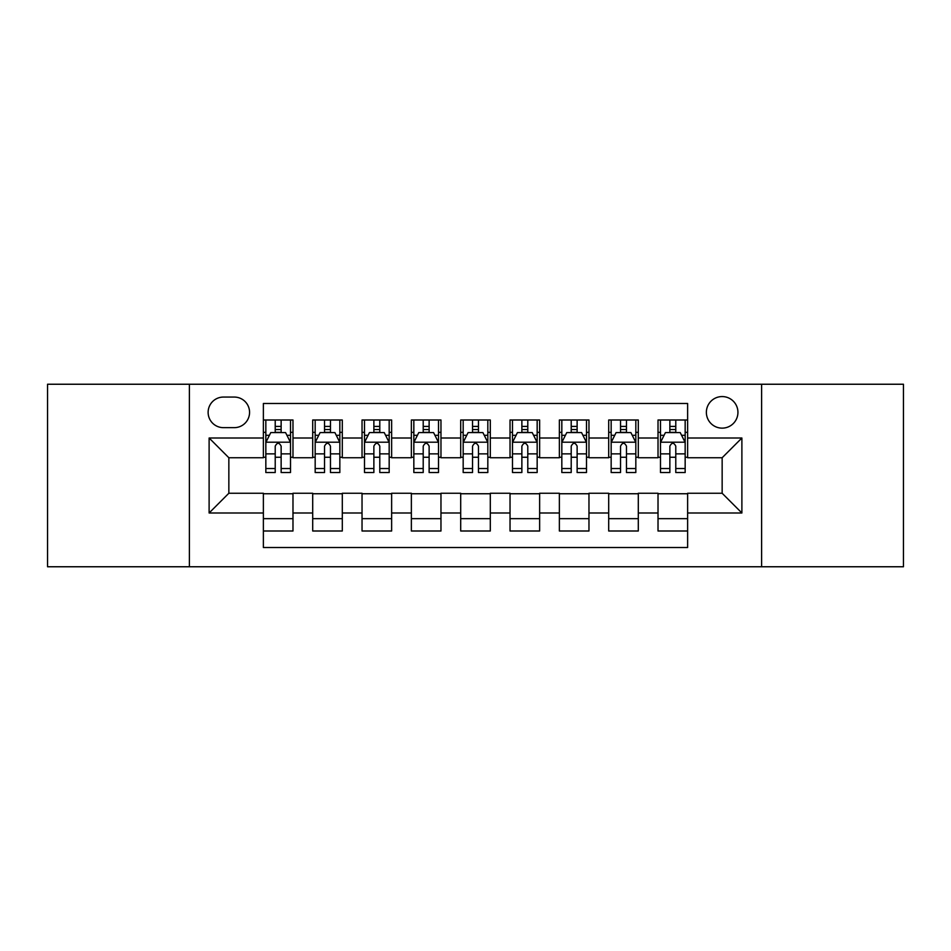 <?xml version="1.0" encoding="UTF-8"?>
<svg xmlns="http://www.w3.org/2000/svg" width="951" height="951" viewBox="0 0 951 951"><rect width="100%" height="100%" fill="white"/><g stroke="black" fill="none" stroke-linecap="round" stroke-linejoin="round"><path stroke-width="1.43" d="M722.154 396.567A15.787 15.787 0 0 0 706.367 412.354A15.787 15.787 0 0 0 722.154 428.14A15.787 15.787 0 0 0 737.94 412.354A15.787 15.787 0 0 0 722.154 396.567M761.62 566.76L903.45 566.76L903.45 384.24L761.62 384.24L761.62 566.76L189.38 566.76L189.38 384.24L47.55 384.24L47.55 566.76L189.38 566.76M687.621 419.997L658.021 419.997L658.021 438.007L638.299 438.007L638.299 457.74L658.021 457.74L658.021 438.007M638.299 438.007L638.299 419.997L608.699 419.997L608.699 438.007L588.966 438.007L588.966 457.74L608.699 457.74L608.699 438.007M588.966 438.007L588.966 419.997L559.366 419.997L559.366 438.007L539.633 438.007L539.633 457.74L559.366 457.74L559.366 438.007M539.633 438.007L539.633 419.997L510.033 419.997L510.033 438.007L490.3 438.007L490.3 457.74L510.033 457.74L510.033 438.007M490.3 438.007L490.3 419.997L460.7 419.997L460.7 438.007L440.967 438.007L440.967 457.74L460.7 457.74L460.7 438.007M440.967 438.007L440.967 419.997L411.367 419.997L411.367 438.007L391.634 438.007L391.634 457.74L411.367 457.74L411.367 438.007M391.634 438.007L391.634 419.997L362.034 419.997L362.034 438.007L342.301 438.007L342.301 457.74L362.034 457.74L362.034 438.007M342.301 438.007L342.301 419.997L312.701 419.997L312.701 457.74L292.979 457.74L292.979 419.997L263.379 419.997M263.379 531.003L292.979 531.003L292.979 493.26L312.701 493.26L312.701 531.003L342.301 531.003L342.301 493.26L362.034 493.26L362.034 512.993L342.301 512.993M362.034 512.993L362.034 531.003L391.634 531.003L391.634 493.26L411.367 493.26L411.367 512.993L391.634 512.993M411.367 512.993L411.367 531.003L440.967 531.003L440.967 493.26L460.7 493.26L460.7 512.993L440.967 512.993M460.7 512.993L460.7 531.003L490.3 531.003L490.3 493.26L510.033 493.26L510.033 512.993L490.3 512.993M510.033 512.993L510.033 531.003L539.633 531.003L539.633 493.26L559.366 493.26L559.366 512.993L539.633 512.993M559.366 512.993L559.366 531.003L588.966 531.003L588.966 493.26L608.699 493.26L608.699 512.993L588.966 512.993M608.699 512.993L608.699 531.003L638.299 531.003L638.299 493.26L658.021 493.26L658.021 512.993L638.299 512.993M223.414 427.653L234.267 427.653A15.287 15.287 0 0 0 249.566 412.354A15.287 15.287 0 0 0 234.267 397.066L223.414 397.066A15.287 15.287 0 0 0 208.126 412.354A15.287 15.287 0 0 0 223.414 427.653M761.62 384.24L189.38 384.24M687.621 438.007L687.621 403.474L263.379 403.474L263.379 457.74L228.846 457.74L228.846 493.26L263.379 493.26L263.379 547.526L687.621 547.526L687.621 493.26L722.154 493.26L722.154 457.74L687.621 457.74L687.621 438.007L741.887 438.007L741.887 512.993L687.621 512.993M263.379 512.993L209.113 512.993L209.113 438.007L263.379 438.007M658.021 512.993L658.021 531.003L687.621 531.003M263.379 432.336L265.84 432.336M275.219 432.336L281.139 432.336M290.507 432.336L292.979 432.336M263.379 457.253L265.84 457.253M275.219 457.253L281.139 457.253M290.507 457.253L292.979 457.253M263.379 493.747L292.979 493.747M263.379 518.664L292.979 518.664M312.701 457.253L315.173 457.253M324.541 457.253L330.461 457.253M339.84 457.253L342.301 457.253M312.701 432.336L315.173 432.336M324.541 432.336L330.461 432.336M339.84 432.336L342.301 432.336M312.701 493.747L342.301 493.747M312.701 518.664L342.301 518.664M362.034 493.747L391.634 493.747M362.034 518.664L391.634 518.664M362.034 432.336L364.506 432.336M373.874 432.336L379.794 432.336M389.173 432.336L391.634 432.336M362.034 457.253L364.506 457.253M373.874 457.253L379.794 457.253M389.173 457.253L391.634 457.253M411.367 493.747L440.967 493.747M411.367 518.664L440.967 518.664M411.367 432.336L413.84 432.336M423.207 432.336L429.127 432.336M438.506 432.336L440.967 432.336M411.367 457.253L413.84 457.253M423.207 457.253L429.127 457.253M438.506 457.253L440.967 457.253M460.7 493.747L490.3 493.747M460.7 518.664L490.3 518.664M460.7 432.336L463.173 432.336M472.54 432.336L478.46 432.336M487.827 432.336L490.3 432.336M460.7 457.253L463.173 457.253M472.54 457.253L478.46 457.253M487.827 457.253L490.3 457.253M510.033 493.747L539.633 493.747M510.033 518.664L539.633 518.664M510.033 432.336L512.494 432.336M521.873 432.336L527.793 432.336M537.16 432.336L539.633 432.336M510.033 457.253L512.494 457.253M521.873 457.253L527.793 457.253M537.16 457.253L539.633 457.253M559.366 493.747L588.966 493.747M559.366 518.664L588.966 518.664M559.366 432.336L561.827 432.336M571.206 432.336L577.126 432.336M586.494 432.336L588.966 432.336M559.366 457.253L561.827 457.253M571.206 457.253L577.126 457.253M586.494 457.253L588.966 457.253M608.699 493.747L638.299 493.747M608.699 518.664L638.299 518.664M608.699 432.336L611.16 432.336M620.539 432.336L626.459 432.336M635.827 432.336L638.299 432.336M608.699 457.253L611.16 457.253M620.539 457.253L626.459 457.253M635.827 457.253L638.299 457.253M658.021 493.747L687.621 493.747M658.021 518.664L687.621 518.664M658.021 432.336L660.493 432.336M669.861 432.336L675.781 432.336M685.16 432.336L687.621 432.336M658.021 457.253L660.493 457.253M669.861 457.253L675.781 457.253M685.16 457.253L687.621 457.253M228.846 457.74L209.113 438.007M228.846 493.26L209.113 512.993M741.887 438.007L722.154 457.74M741.887 512.993L722.154 493.26M281.139 426.417L275.219 426.417M290.507 468.522L281.139 468.522L281.139 472.54L290.507 472.54L290.507 442.453L285.573 432.586L270.773 432.586L265.84 442.453L265.84 472.54L275.219 472.54L275.219 468.522L265.84 468.522M265.84 442.453L265.84 419.997M290.507 442.453L290.507 419.997M275.219 432.586L275.219 419.997M281.139 419.997L281.139 432.586M281.139 468.522L281.139 446.15C279.166 442.346 277.193 442.346 275.219 446.15L275.219 468.522M330.461 426.417L324.541 426.417M339.84 468.522L330.461 468.522L330.461 472.54L339.84 472.54L339.84 442.453L334.907 432.586L320.107 432.586L315.173 442.453L315.173 472.54L324.541 472.54L324.541 468.522L315.173 468.522M315.173 442.453L315.173 419.997M339.84 442.453L339.84 419.997M324.541 432.586L324.541 419.997M330.461 419.997L330.461 432.586M330.461 468.522L330.461 446.15C328.499 442.346 326.526 442.346 324.541 446.15L324.541 468.522M379.794 426.417L373.874 426.417M389.173 468.522L379.794 468.522L379.794 472.54L389.173 472.54L389.173 442.453L384.24 432.586L369.44 432.586L364.506 442.453L364.506 472.54L373.874 472.54L373.874 468.522L364.506 468.522M364.506 442.453L364.506 419.997M389.173 442.453L389.173 419.997M373.874 432.586L373.874 419.997M379.794 419.997L379.794 432.586M379.794 468.522L379.794 446.15C377.832 442.346 375.859 442.346 373.874 446.15L373.874 468.522M429.127 426.417L423.207 426.417M438.506 468.522L429.127 468.522L429.127 472.54L438.506 472.54L438.506 442.453L433.573 432.586L418.773 432.586L413.84 442.453L413.84 472.54L423.207 472.54L423.207 468.522L413.84 468.522M413.84 442.453L413.84 419.997M438.506 442.453L438.506 419.997M423.207 432.586L423.207 419.997M429.127 419.997L429.127 432.586M429.127 468.522L429.127 446.15C427.154 442.346 425.18 442.346 423.207 446.15L423.207 468.522M478.46 426.417L472.54 426.417M487.827 468.522L478.46 468.522L478.46 472.54L487.827 472.54L487.827 442.453L482.894 432.586L468.106 432.586L463.173 442.453L463.173 472.54L472.54 472.54L472.54 468.522L463.173 468.522M463.173 442.453L463.173 419.997M487.827 442.453L487.827 419.997M472.54 432.586L472.54 419.997M478.46 419.997L478.46 432.586M478.46 468.522L478.46 446.15C476.487 442.346 474.513 442.346 472.54 446.15L472.54 468.522M527.793 426.417L521.873 426.417M537.16 468.522L527.793 468.522L527.793 472.54L537.16 472.54L537.16 442.453L532.227 432.586L517.427 432.586L512.494 442.453L512.494 472.54L521.873 472.54L521.873 468.522L512.494 468.522M512.494 442.453L512.494 419.997M537.16 442.453L537.16 419.997M521.873 432.586L521.873 419.997M527.793 419.997L527.793 432.586M527.793 468.522L527.793 446.15C525.82 442.346 523.846 442.346 521.873 446.15L521.873 468.522M577.126 426.417L571.206 426.417M586.494 468.522L577.126 468.522L577.126 472.54L586.494 472.54L586.494 442.453L581.56 432.586L566.76 432.586L561.827 442.453L561.827 472.54L571.206 472.54L571.206 468.522L561.827 468.522M561.827 442.453L561.827 419.997M586.494 442.453L586.494 419.997M571.206 432.586L571.206 419.997M577.126 419.997L577.126 432.586M577.126 468.522L577.126 446.15C575.153 442.346 573.18 442.346 571.206 446.15L571.206 468.522M626.459 426.417L620.539 426.417M635.827 468.522L626.459 468.522L626.459 472.54L635.827 472.54L635.827 442.453L630.893 432.586L616.093 432.586L611.16 442.453L611.16 472.54L620.539 472.54L620.539 468.522L611.16 468.522M611.16 442.453L611.16 419.997M635.827 442.453L635.827 419.997M620.539 432.586L620.539 419.997M626.459 419.997L626.459 432.586M626.459 468.522L626.459 446.15C624.486 442.346 622.513 442.346 620.539 446.15L620.539 468.522M675.781 426.417L669.861 426.417M685.16 468.522L675.781 468.522L675.781 472.54L685.16 472.54L685.16 442.453L680.227 432.586L665.427 432.586L660.493 442.453L660.493 472.54L669.861 472.54L669.861 468.522L660.493 468.522M660.493 442.453L660.493 419.997M685.16 442.453L685.16 419.997M669.861 432.586L669.861 419.997M675.781 419.997L675.781 432.586M675.781 468.522L675.781 446.15C673.819 442.346 671.846 442.346 669.861 446.15L669.861 468.522M312.701 512.993L292.979 512.993M312.701 438.007L292.979 438.007M290.388 442.203L265.959 442.203M265.84 435.296L269.418 435.296M286.929 435.296L290.507 435.296M275.219 453.877L265.84 453.877M290.507 453.877L281.139 453.877M281.139 429.555L275.219 429.555M339.721 442.203L315.292 442.203M315.173 435.296L318.751 435.296M336.262 435.296L339.84 435.296M324.541 453.877L315.173 453.877M339.84 453.877L330.461 453.877M330.461 429.555L324.541 429.555M389.042 442.203L364.625 442.203M364.506 435.296L368.085 435.296M385.595 435.296L389.173 435.296M373.874 453.877L364.506 453.877M389.173 453.877L379.794 453.877M379.794 429.555L373.874 429.555M438.375 442.203L413.958 442.203M413.84 435.296L417.406 435.296M434.928 435.296L438.506 435.296M423.207 453.877L413.84 453.877M438.506 453.877L429.127 453.877M429.127 429.555L423.207 429.555M487.708 442.203L463.292 442.203M463.173 435.296L466.739 435.296M484.261 435.296L487.827 435.296M472.54 453.877L463.173 453.877M487.827 453.877L478.46 453.877M478.46 429.555L472.54 429.555M537.042 442.203L512.625 442.203M512.494 435.296L516.072 435.296M533.594 435.296L537.16 435.296M521.873 453.877L512.494 453.877M537.16 453.877L527.793 453.877M527.793 429.555L521.873 429.555M586.375 442.203L561.958 442.203M561.827 435.296L565.405 435.296M582.915 435.296L586.494 435.296M571.206 453.877L561.827 453.877M586.494 453.877L577.126 453.877M577.126 429.555L571.206 429.555M635.708 442.203L611.279 442.203M611.16 435.296L614.738 435.296M632.249 435.296L635.827 435.296M620.539 453.877L611.16 453.877M635.827 453.877L626.459 453.877M626.459 429.555L620.539 429.555M685.041 442.203L660.612 442.203M660.493 435.296L664.071 435.296M681.582 435.296L685.16 435.296M669.861 453.877L660.493 453.877M685.16 453.877L675.781 453.877M675.781 429.555L669.861 429.555"/></g></svg>
